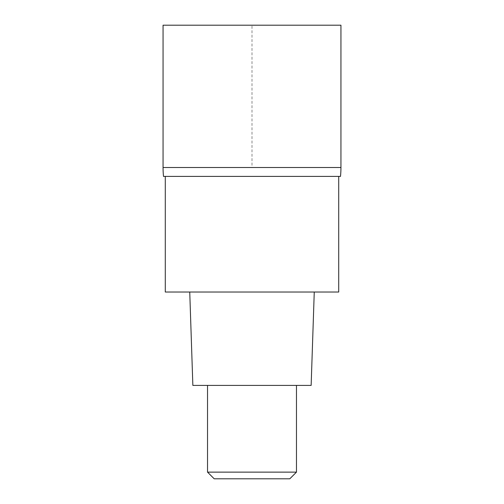 <?xml version="1.0" encoding="UTF-8"?>
<svg xmlns="http://www.w3.org/2000/svg" width="504" height="504" viewBox="0 0 504 504"><rect width="100%" height="100%" fill="white"/><g stroke="black" fill="none" stroke-linecap="round" stroke-linejoin="round"><path stroke-width="0.38" stroke-dasharray="2.52 1.89" d="M163.057 167.504L340.943 167.504L252 167.504L252 25.2L163.057 25.2L340.943 25.2M163.504 176.4L340.496 176.4M252 176.4L165.281 176.4L252 176.4M338.719 292.024L165.281 292.024M252 292.024L189.743 292.024L252 292.024M311.144 385.409L192.856 385.409M252 385.409L207.528 385.409L252 385.409M296.472 472.128L207.528 472.128M289.8 478.8L214.2 478.8"/><path stroke-width="0.76" d="M340.943 25.2L163.057 25.2L163.057 167.504L340.943 167.504L340.943 25.2M340.496 176.4L163.504 176.4A88.943 88.943 0 0 1 163.057 167.504L340.943 167.504A88.943 88.943 0 0 1 340.496 176.4M165.281 176.4L165.281 292.024L338.719 292.024L338.719 176.4M189.743 292.024L192.856 385.409L311.144 385.409L314.257 292.024M296.472 472.128L289.8 478.8L214.2 478.8L207.528 472.128L296.472 472.128L296.472 385.409M163.057 167.504L163.057 25.2M207.528 472.128L207.528 385.409"/></g></svg>
